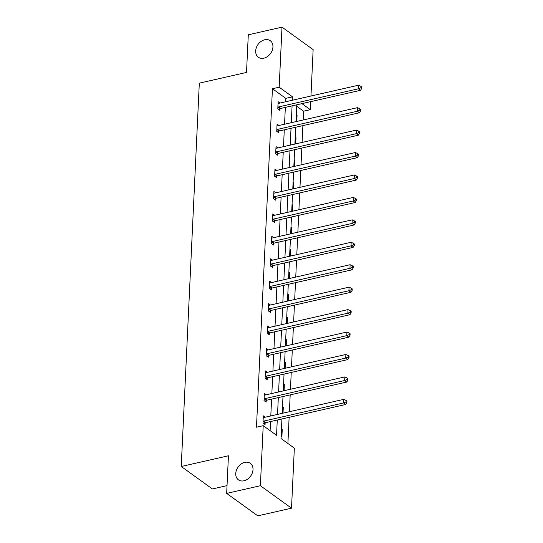 <?xml version="1.0" encoding="UTF-8"?>
<svg xmlns="http://www.w3.org/2000/svg" width="543" height="543" viewBox="0 0 543 543"><rect width="100%" height="100%" fill="white"/><g stroke="black" fill="none" stroke-linecap="round" stroke-linejoin="round"><path stroke-width="0.81" d="M244.805 462.371A10.181 7.717 125.8 0 1 250.33 463.322A10.181 7.717 125.8 0 1 252.312 472.939A10.181 7.717 125.8 0 1 243.936 480.786A10.181 7.717 125.8 0 1 238.418 479.836A10.181 7.717 125.8 0 1 236.429 470.218A10.181 7.717 125.8 0 1 244.805 462.371M264.74 39.754A10.181 7.717 125.8 0 1 270.258 40.705A10.181 7.717 125.8 0 1 272.247 50.323A10.181 7.717 125.8 0 1 263.871 58.169A10.181 7.717 125.8 0 1 258.346 57.219A10.181 7.717 125.8 0 1 256.364 47.594A10.181 7.717 125.8 0 1 264.74 39.754M227.035 485.625L212.367 488.958L181.24 466.498L199.315 83.147L246.515 72.423L248.294 34.806L282.007 27.15L313.141 49.61L310.956 96.023M310.691 101.636L310.311 109.666L301.935 103.625M303.15 119.989L303.564 111.2L310.311 109.666M287.899 443.482L289.127 417.323M289.392 411.709L290.186 394.883M290.451 389.27L291.245 372.444M291.51 366.83L292.304 350.004M292.568 344.391L293.363 327.565M293.627 321.951L294.421 305.125M294.686 299.512L295.48 282.686M295.745 277.073L296.539 260.246M296.804 254.633L297.598 237.807M297.863 232.194L298.657 215.367M298.921 209.754L299.709 192.928M299.974 187.315L300.768 170.482M301.032 164.868L301.827 148.042M302.091 142.429L302.885 125.603M281.932 418.958L281.009 438.513L294.347 448.138L291.516 508.194L260.382 485.727L263.212 425.678L276.55 435.296L277.269 420.017M260.382 485.727L226.669 493.39L257.796 515.85L291.516 508.194M266.246 394.768L264.373 393.417L264.034 400.612L266.138 402.125L266.213 400.517M268.364 349.889L266.491 348.538L266.151 355.726L268.256 357.246L268.33 355.638M270.482 305.01L268.609 303.659L268.269 310.847L270.373 312.368L270.448 310.759M272.6 260.131L270.719 258.78L270.387 265.968L272.484 267.489L272.566 265.88M274.717 215.252L272.837 213.894L272.498 221.089L274.602 222.61L274.677 221.001M276.828 170.373L274.955 169.016L274.615 176.21L276.72 177.724L276.794 176.115M278.946 125.487L277.073 124.137L276.733 131.331L278.837 132.845L278.912 131.236M270.102 430.64L270.529 421.551M270.794 415.938L271.588 399.112M271.853 393.499L272.647 376.672M272.912 371.059L273.706 354.233M273.971 348.62L274.765 331.787M275.029 326.173L275.817 309.347M276.082 303.734L276.876 286.908M277.14 281.294L277.935 264.468M278.199 258.855L278.993 242.029M279.258 236.415L280.052 219.589M280.317 213.976L281.111 197.15M281.376 191.536L282.17 174.71M282.435 169.097L283.229 152.271M283.494 146.658L284.288 129.831M284.552 124.218L285.346 107.392M285.611 101.779L285.767 98.358L272.437 88.74L256.472 427.205L263.212 425.678M280.005 103.048L278.131 101.697L277.792 108.892L279.896 110.405L279.971 108.797M277.887 147.927L276.014 146.576L275.674 153.771L277.778 155.284L277.853 153.676M275.769 192.813L273.896 191.455L273.557 198.65L275.661 200.17L275.735 198.555M273.658 237.691L271.778 236.334L271.439 243.529L273.543 245.049L273.624 243.44M271.541 282.57L269.667 281.22L269.328 288.408L271.432 289.928L271.507 288.319M269.423 327.449L267.55 326.099L267.21 333.287L269.314 334.807L269.389 333.198M267.305 372.328L265.432 370.978L265.093 378.166L267.197 379.686L267.271 378.077M265.188 417.207L263.314 415.857L262.975 423.051L265.079 424.565L265.154 422.956M226.669 493.39L228.44 455.774L181.24 466.498M272.437 88.74L279.177 87.206L282.007 27.15M296.749 104.799L295.955 121.625M295.691 127.238L294.897 144.065M294.632 149.678L293.838 166.504M293.573 172.117L292.779 188.944M292.514 194.557L291.72 211.383M291.455 216.996L290.661 233.829M290.396 239.443L289.609 256.269M289.344 261.882L288.55 278.708M288.285 284.322L287.491 301.148M287.227 306.761L286.433 323.587M286.168 329.201L285.374 346.027M285.109 351.64L284.315 368.466M284.05 374.079L283.256 390.906M282.991 396.519L282.197 413.345M292.351 100.245L292.514 96.83L279.177 87.206M277.534 414.404L278.328 397.578M278.593 391.965L279.387 375.138M279.652 369.525L280.446 352.699M280.711 347.086L281.505 330.259M281.769 324.646L282.564 307.82M282.828 302.207L283.622 285.38M283.887 279.767L284.681 262.941M284.946 257.328L285.74 240.501M286.005 234.888L286.799 218.055M287.064 212.442L287.858 195.616M288.123 190.002L288.91 173.176M289.175 167.563L289.969 150.737M290.233 145.124L291.028 128.297M291.292 122.684L292.086 105.858M303.564 111.2L296.682 106.231M281.464 428.95L282.245 429.513L281.905 436.708L281.125 436.144M282.523 406.51L283.303 407.074L283.018 413.162M283.582 384.071L284.362 384.634L284.077 390.722M284.634 361.631L285.421 362.195L285.136 368.276M285.693 339.192L286.48 339.755L286.195 345.837M286.752 316.752L287.539 317.316L287.254 323.397M287.81 294.306L288.598 294.876L288.313 300.958M288.869 271.867L289.657 272.437L289.365 278.518M289.928 249.427L290.715 249.997L290.424 256.079M290.987 226.988L291.774 227.558L291.482 233.639M292.046 204.548L292.826 205.118L292.541 211.2M293.105 182.109L293.885 182.679L293.6 188.76M294.163 159.669L294.944 160.233L294.659 166.321M295.222 137.23L296.003 137.793L295.718 143.881M296.281 114.79L297.062 115.354L296.777 121.442M285.767 98.358L292.514 96.83M296.24 115.544L297.062 115.354M295.182 137.983L296.003 137.793M294.123 160.423L294.944 160.233M293.071 182.862L293.885 182.679M292.012 205.302L292.826 205.118M290.953 227.741L291.774 227.558M289.894 250.18L290.715 249.997M288.835 272.62L289.657 272.437M287.776 295.059L288.598 294.876M286.718 317.499L287.539 317.316M285.659 339.938L286.48 339.755M284.6 362.385L285.421 362.195M283.541 384.824L284.362 384.634M282.482 407.264L283.303 407.074M281.43 429.703L282.245 429.513M278.579 106.93L280.683 108.451L360.525 90.314L358.421 88.794L278.579 106.93A1.588 1.208 -54.2 0 0 278.07 107.147L277.867 107.283M360.857 87.776L361.692 88.38L361.76 86.941L360.925 86.337L360.857 87.776L358.421 88.794L358.59 85.197L278.749 103.333A1.588 1.208 -54.2 0 1 278.247 103.346L278.057 103.306M280.683 108.451A1.588 1.208 -54.2 0 0 280.174 108.668L278.749 109.584M360.525 90.314L361.692 88.38M360.925 86.337L358.59 85.197M277.521 129.37L279.625 130.89L359.466 112.754L357.362 111.234L277.521 129.37A1.588 1.208 -54.2 0 0 277.011 129.594L276.808 129.723M359.799 110.215L360.64 110.82L360.708 109.381L359.866 108.776L359.799 110.215L357.362 111.234L357.532 107.636L277.69 125.779A1.588 1.208 -54.2 0 1 277.188 125.786L276.998 125.745M279.625 130.89A1.588 1.208 -54.2 0 0 279.116 131.107L277.69 132.024M359.466 112.754L360.64 110.82M359.866 108.776L357.532 107.636M276.462 151.809L278.566 153.33L358.407 135.193L356.303 133.673L276.462 151.809A1.588 1.208 -54.2 0 0 275.953 152.033L275.749 152.162M358.74 132.655L359.581 133.259L359.649 131.82L358.808 131.216L358.74 132.655L356.303 133.673L356.473 130.076L276.631 148.219A1.588 1.208 -54.2 0 1 276.129 148.225L275.939 148.185M278.566 153.33A1.588 1.208 -54.2 0 0 278.057 153.547L276.638 154.463M358.407 135.193L359.581 133.259M358.808 131.216L356.473 130.076M275.403 174.249L277.507 175.769L357.348 157.633L355.244 156.112L275.403 174.249A1.588 1.208 -54.2 0 0 274.894 174.473L274.69 174.602M357.681 155.094L358.523 155.698L358.59 154.26L357.749 153.655L357.681 155.094L355.244 156.112L355.414 152.522L275.572 170.658A1.588 1.208 -54.2 0 1 275.077 170.665L274.88 170.624M277.507 175.769A1.588 1.208 -54.2 0 0 276.998 175.986L275.579 176.903M357.348 157.633L358.523 155.698M357.749 153.655L355.414 152.522M274.344 196.695L276.448 198.209L356.289 180.072L354.185 178.552L274.344 196.695A1.588 1.208 -54.2 0 0 273.835 196.912L273.631 197.041M356.622 177.534L357.464 178.138L357.532 176.699L356.69 176.095L356.622 177.534L354.185 178.552L354.355 174.961L274.514 193.098A1.588 1.208 -54.2 0 1 274.018 193.104L273.821 193.064M276.448 198.209A1.588 1.208 -54.2 0 0 275.939 198.426L274.52 199.342M356.289 180.072L357.464 178.138M356.69 176.095L354.355 174.961M273.285 219.134L275.389 220.648L355.231 202.512L353.126 200.991L273.285 219.134A1.588 1.208 -54.2 0 0 272.776 219.352L272.579 219.481M355.563 199.973L356.405 200.577L356.473 199.138L355.631 198.534L355.563 199.973L353.126 200.991L353.296 197.401L273.455 215.537A1.588 1.208 -54.2 0 1 272.959 215.544L272.762 215.503M275.389 220.648A1.588 1.208 -54.2 0 0 274.88 220.865L273.462 221.782M355.231 202.512L356.405 200.577M355.631 198.534L353.296 197.401M272.226 241.574L274.33 243.088L354.172 224.951L352.068 223.438L272.226 241.574A1.588 1.208 -54.2 0 0 271.717 241.791L271.52 241.92M354.504 222.413L355.346 223.017L355.414 221.585L354.572 220.974L354.504 222.413L352.068 223.438L352.237 219.84L272.396 237.977A1.588 1.208 -54.2 0 1 271.9 237.983L271.704 237.949M274.33 243.088A1.588 1.208 -54.2 0 0 273.821 243.305L272.403 244.221M354.172 224.951L355.346 223.017M354.572 220.974L352.237 219.84M271.167 264.013L273.272 265.527L353.113 247.391L351.009 245.877L271.167 264.013A1.588 1.208 -54.2 0 0 270.658 264.231L270.462 264.36M353.445 244.852L354.287 245.463L354.355 244.024L353.513 243.413L353.445 244.852L351.009 245.877L351.178 242.28L271.337 260.416A1.588 1.208 -54.2 0 1 270.842 260.423L270.645 260.389M273.272 265.527A1.588 1.208 -54.2 0 0 272.762 265.751L271.344 266.661M353.113 247.391L354.287 245.463M353.513 243.413L351.178 242.28M270.109 286.453L272.213 287.966L352.054 269.83L349.95 268.317L270.109 286.453A1.588 1.208 -54.2 0 0 269.606 286.67L269.403 286.799M352.387 267.292L353.228 267.903L353.296 266.464L352.455 265.853L352.387 267.292L349.95 268.317L350.12 264.719L270.278 282.855A1.588 1.208 -54.2 0 1 269.783 282.869L269.586 282.828M272.213 287.966A1.588 1.208 -54.2 0 0 271.704 288.19L270.285 289.1M352.054 269.83L353.228 267.903M352.455 265.853L350.12 264.719M269.056 308.892L271.154 310.406L350.995 292.27L348.898 290.756L269.056 308.892A1.588 1.208 -54.2 0 0 268.547 309.11L268.344 309.238M351.328 289.731L352.169 290.342L352.237 288.903L351.396 288.292L351.328 289.731L348.898 290.756L349.068 287.159L269.219 305.295A1.588 1.208 -54.2 0 1 268.724 305.309L268.527 305.268M271.154 310.406A1.588 1.208 -54.2 0 0 270.652 310.63L269.226 311.539M350.995 292.27L352.169 290.342M351.396 288.292L349.068 287.159M267.998 331.332L270.102 332.852L349.943 314.709L347.839 313.196L267.998 331.332A1.588 1.208 -54.2 0 0 267.489 331.549L267.285 331.678M350.269 312.171L351.111 312.782L351.178 311.343L350.337 310.732L350.269 312.171L347.839 313.196L348.009 309.598L268.167 327.734A1.588 1.208 -54.2 0 1 267.665 327.748L267.475 327.707M270.102 332.852A1.588 1.208 -54.2 0 0 269.593 333.069L268.167 333.979M349.943 314.709L351.111 312.782M350.337 310.732L348.009 309.598M266.939 353.771L269.043 355.292L348.884 337.149L346.78 335.635L266.939 353.771A1.588 1.208 -54.2 0 0 266.43 353.988L266.226 354.117M349.217 334.61L350.052 335.221L350.12 333.782L349.285 333.171L349.217 334.61L346.78 335.635L346.95 332.038L267.108 350.174A1.588 1.208 -54.2 0 1 266.606 350.187L266.416 350.147M269.043 355.292A1.588 1.208 -54.2 0 0 268.534 355.509L267.108 356.418M348.884 337.149L350.052 335.221M349.285 333.171L346.95 332.038M265.88 376.211L267.984 377.731L347.825 359.595L345.721 358.075L265.88 376.211A1.588 1.208 -54.2 0 0 265.371 376.428L265.167 376.557M348.158 357.05L349 357.661L349.068 356.222L348.226 355.611L348.158 357.05L345.721 358.075L345.891 354.477L266.05 372.613A1.588 1.208 -54.2 0 1 265.547 372.627L265.357 372.586M267.984 377.731A1.588 1.208 -54.2 0 0 267.475 377.948L266.05 378.865M347.825 359.595L349 357.661M348.226 355.611L345.891 354.477M264.821 398.65L266.925 400.171L346.767 382.034L344.662 380.514L264.821 398.65A1.588 1.208 -54.2 0 0 264.312 398.867L264.108 398.996M347.099 379.489L347.941 380.1L348.009 378.661L347.167 378.057L347.099 379.489L344.662 380.514L344.832 376.917L264.991 395.053A1.588 1.208 -54.2 0 1 264.489 395.066L264.298 395.026M266.925 400.171A1.588 1.208 -54.2 0 0 266.416 400.388L264.998 401.304M346.767 382.034L347.941 380.1M347.167 378.057L344.832 376.917M263.762 421.09L265.866 422.61L345.708 404.474L343.604 402.954L263.762 421.09A1.588 1.208 -54.2 0 0 263.253 421.307L263.05 421.443M346.04 401.935L346.882 402.539L346.95 401.101L346.108 400.496L346.04 401.935L343.604 402.954L343.773 399.356L263.932 417.492A1.588 1.208 -54.2 0 1 263.43 417.506L263.24 417.465M265.866 422.61A1.588 1.208 -54.2 0 0 265.357 422.827L263.939 423.744M345.708 404.474L346.882 402.539M346.108 400.496L343.773 399.356M278.07 107.147L280.174 108.668M277.011 129.594L279.116 131.107M275.953 152.033L278.057 153.547M274.894 174.473L276.998 175.986M273.835 196.912L275.939 198.426M272.776 219.352L274.88 220.865M271.717 241.791L273.821 243.305M270.658 264.231L272.762 265.751M269.606 286.67L271.704 288.19M268.547 309.11L270.652 310.63M267.489 331.549L269.593 333.069M266.43 353.988L268.534 355.509M265.371 376.428L267.475 377.948M264.312 398.867L266.416 400.388M263.253 421.307L265.357 422.827"/></g></svg>
